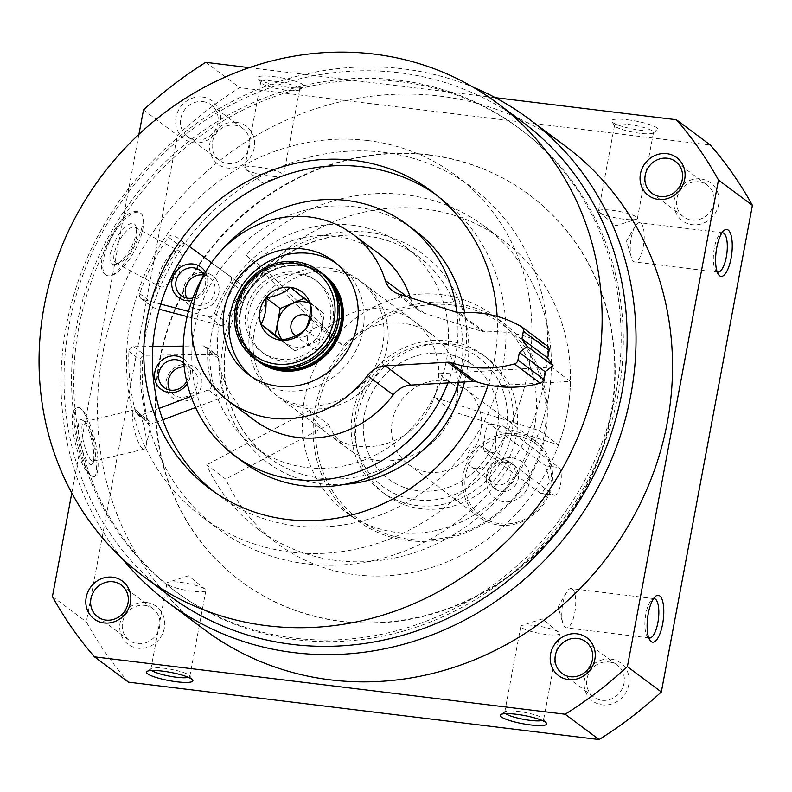 <?xml version="1.0" encoding="UTF-8"?>
<svg xmlns="http://www.w3.org/2000/svg" width="792" height="792" viewBox="0 0 792 792"><rect width="100%" height="100%" fill="white"/><g stroke="black" fill="none" stroke-linecap="round" stroke-linejoin="round"><path stroke-width="0.59" stroke-dasharray="3.96 2.97" d="M443.668 353.539A70.904 65.647 126.7 0 1 473.22 365.3A70.904 65.647 126.7 0 1 483.457 461.38A70.904 65.647 126.7 0 1 388.446 478.972A70.904 65.647 126.7 0 1 369.547 397.752A70.904 65.647 126.7 0 1 443.668 353.539A70.904 65.647 126.7 0 1 473.22 365.3A70.904 65.647 126.7 0 1 483.457 461.38A70.904 65.647 126.7 0 1 388.446 478.972A70.904 65.647 126.7 0 1 369.547 397.752A70.904 65.647 126.7 0 1 443.668 353.539M328.561 424.601A70.904 65.647 -53.3 0 0 347.876 448.717A70.904 65.647 -53.3 0 0 442.896 431.135A70.904 65.647 -53.3 0 0 432.66 335.046A70.904 65.647 -53.3 0 0 403.108 323.284A70.904 65.647 -53.3 0 0 343.292 345.916L324.195 331.68A70.904 65.647 126.7 0 1 384.021 309.048A70.904 65.647 126.7 0 1 413.572 320.81A70.904 65.647 126.7 0 1 423.799 416.899A70.904 65.647 126.7 0 1 328.789 434.481A70.904 65.647 126.7 0 1 309.474 410.365L328.561 424.601L225.72 479.13L206.623 464.894A189.08 175.062 126.7 0 0 258.142 529.214L277.23 543.451A189.08 175.062 126.7 0 1 225.72 479.13M333.432 271.329A70.904 65.647 126.7 0 1 362.983 283.081A70.904 65.647 126.7 0 1 373.22 379.17A70.904 65.647 126.7 0 1 278.2 396.762A70.904 65.647 126.7 0 1 259.301 315.533A70.904 65.647 126.7 0 1 333.432 271.329M204.653 629.808A301.693 279.328 126.7 0 1 124.225 284.199A301.693 279.328 126.7 0 1 439.639 96.099A301.693 279.328 126.7 0 1 565.379 146.124M122.008 558.34A301.693 279.328 126.7 0 1 103.267 226.225A301.693 279.328 126.7 0 1 403.138 68.864A301.693 279.328 126.7 0 1 473.309 87.288M91.179 475.784C78.22 469.319 64.4 408.563 77.497 407.722C88.328 402.871 102.049 477.031 93.892 476.705L91.179 475.784M105.593 274.745C89.308 265.726 124.057 201.752 139.709 212.652C154.311 217.958 118.117 283.991 106.217 275.141L105.593 274.745M128.423 682.15A397.059 367.627 126.7 0 1 86.358 621.859L177.428 135.224A397.059 367.627 126.7 0 1 239.679 87.655L710.335 145.035M52.43 596.554L86.358 621.859M71.805 493.04L138.937 134.323M143.5 109.92L177.428 135.224M205.752 62.35L239.679 87.655M273.755 76.626A23.631 4.178 10.6 0 1 296.515 81.635A23.631 4.178 10.6 0 1 303.633 86.981A23.631 4.178 10.6 0 1 280.15 86.071A23.631 4.178 10.6 0 1 257.925 78.428A23.631 4.178 10.6 0 1 273.755 76.626M627.581 119.77A23.631 4.178 10.6 0 1 650.341 124.78A23.631 4.178 10.6 0 1 657.459 130.116A23.631 4.178 10.6 0 1 633.976 129.215A23.631 4.178 10.6 0 1 611.751 121.562A23.631 4.178 10.6 0 1 627.581 119.77M249.242 67.657L495.277 97.654M202.465 97.03A23.631 21.879 126.7 0 1 215.196 133.66A23.631 21.879 126.7 0 1 176.893 128.997A23.631 21.879 126.7 0 1 202.465 97.03M429.096 155.064A241.075 223.205 126.7 0 1 529.571 195.04A241.075 223.205 126.7 0 1 564.369 521.73A241.075 223.205 126.7 0 1 241.332 581.536A241.075 223.205 126.7 0 1 177.061 305.375A241.075 223.205 126.7 0 1 429.096 155.064M610.929 659.122A23.631 21.879 126.7 0 1 623.66 695.762A23.631 21.879 126.7 0 1 585.357 691.089A23.631 21.879 126.7 0 1 610.929 659.122M236.392 122.334A23.631 21.879 126.7 0 1 249.124 158.964A23.631 21.879 126.7 0 1 210.82 154.301A23.631 21.879 126.7 0 1 236.392 122.334M700.791 178.952A23.631 21.879 126.7 0 1 713.523 215.592A23.631 21.879 126.7 0 1 675.22 210.919A23.631 21.879 126.7 0 1 700.791 178.952M146.53 602.504A23.631 21.879 126.7 0 1 159.261 639.134A23.631 21.879 126.7 0 1 120.958 634.471A23.631 21.879 126.7 0 1 146.53 602.504M441.629 294.693A122.899 113.791 126.7 0 1 492.852 315.077A122.899 113.791 126.7 0 1 510.592 481.625A122.899 113.791 126.7 0 1 345.906 512.117A122.899 113.791 126.7 0 1 313.147 371.329A122.899 113.791 126.7 0 1 441.629 294.693M452.509 302.811A122.899 113.791 126.7 0 1 503.732 323.195A122.899 113.791 126.7 0 1 521.473 489.733A122.899 113.791 126.7 0 1 356.786 520.225A122.899 113.791 126.7 0 1 324.027 379.437A122.899 113.791 126.7 0 1 452.509 302.811M452.747 305.068A121.008 112.038 126.7 0 1 517.938 492.624A121.008 112.038 126.7 0 1 321.829 468.715A121.008 112.038 126.7 0 1 452.747 305.068M144.669 605.355A19.8 18.325 126.7 0 1 152.925 608.632A19.8 18.325 126.7 0 1 155.786 635.461A19.8 18.325 126.7 0 1 129.254 640.372A19.8 18.325 126.7 0 1 123.978 617.691A19.8 18.325 126.7 0 1 144.669 605.355M698.93 181.804A19.8 18.325 126.7 0 1 707.187 185.09A19.8 18.325 126.7 0 1 710.038 211.91A19.8 18.325 126.7 0 1 683.516 216.82A19.8 18.325 126.7 0 1 678.239 194.149A19.8 18.325 126.7 0 1 698.93 181.804M497.128 316.394A185.526 171.775 126.7 0 1 488.12 384.952M168.963 595.376A295.436 273.527 126.7 0 1 90.199 256.945A295.436 273.527 126.7 0 1 399.069 72.745A295.436 273.527 126.7 0 1 522.205 121.73M398.564 80.18A288.337 266.963 126.7 0 1 518.74 127.997A288.337 266.963 126.7 0 1 560.37 518.74A288.337 266.963 126.7 0 1 173.983 590.278A288.337 266.963 126.7 0 1 97.109 259.964A288.337 266.963 126.7 0 1 398.564 80.18M400.712 81.784A288.337 266.963 126.7 0 1 520.889 129.601A288.337 266.963 126.7 0 1 562.518 520.344A288.337 266.963 126.7 0 1 176.131 591.881A288.337 266.963 126.7 0 1 99.257 261.568A288.337 266.963 126.7 0 1 400.712 81.784M428.67 154.747A241.075 223.205 126.7 0 1 529.145 194.723A241.075 223.205 126.7 0 1 563.944 521.403A241.075 223.205 126.7 0 1 240.897 581.219A241.075 223.205 126.7 0 1 176.626 305.059A241.075 223.205 126.7 0 1 428.67 154.747M91.436 475.725A35.452 8.979 76.6 0 0 94.317 476.606A35.452 8.979 76.6 0 0 94.852 440.035A35.452 8.979 76.6 0 0 77.923 407.623A35.452 8.979 76.6 0 0 76.279 439.115A35.452 8.979 76.6 0 0 91.436 475.725M89.565 463.914A22.988 5.821 76.6 0 0 92.733 463.35A22.988 5.821 76.6 0 0 91.783 440.768A22.988 5.821 76.6 0 0 82.467 420.176A22.988 5.821 76.6 0 0 79.21 437.233A22.988 5.821 76.6 0 0 89.565 463.914M91.733 460.697A20.245 5.128 76.6 0 0 93.387 461.192A20.245 5.128 76.6 0 0 94.525 460.202A20.245 5.128 76.6 0 0 93.694 440.312A20.245 5.128 76.6 0 0 85.496 422.176A20.245 5.128 76.6 0 0 84.021 421.799A20.245 5.128 76.6 0 0 83.081 439.788A20.245 5.128 76.6 0 0 91.733 460.697M142.54 448.618A20.245 5.128 76.6 0 0 144.184 449.123A20.245 5.128 76.6 0 0 145.936 446.44A20.245 5.128 76.6 0 0 144.49 428.234A20.245 5.128 76.6 0 0 137.6 411.335A20.245 5.128 76.6 0 0 136.471 410.226A20.245 5.128 76.6 0 0 134.818 409.731A20.245 5.128 76.6 0 0 133.888 427.71A20.245 5.128 76.6 0 0 142.54 448.618M105.811 274.873A35.452 13.266 118.2 0 0 106.445 275.269A35.452 13.266 118.2 0 0 134.887 250.292A35.452 13.266 118.2 0 0 139.936 212.781A35.452 13.266 118.2 0 0 111.969 236.887A35.452 13.266 118.2 0 0 105.811 274.873M111.919 264.023A22.988 8.603 118.2 0 0 116.315 264.201A22.988 8.603 118.2 0 0 130.779 248.084A22.988 8.603 118.2 0 0 136.184 227.126A22.988 8.603 118.2 0 0 118.355 235.333A22.988 8.603 118.2 0 0 111.919 264.023M115.513 262.845A20.245 7.574 118.2 0 0 115.87 263.073A20.245 7.574 118.2 0 0 119.384 262.993A20.245 7.574 118.2 0 0 132.115 248.807A20.245 7.574 118.2 0 0 136.877 230.343A20.245 7.574 118.2 0 0 134.996 227.383A20.245 7.574 118.2 0 0 119.028 241.144A20.245 7.574 118.2 0 0 115.513 262.845M159.628 286.486A20.245 7.574 118.2 0 0 159.984 286.714A20.245 7.574 118.2 0 0 167.379 284.13A20.245 7.574 118.2 0 0 181.061 258.618A20.245 7.574 118.2 0 0 179.477 251.262A20.245 7.574 118.2 0 0 179.111 251.024A20.245 7.574 118.2 0 0 163.142 264.795A20.245 7.574 118.2 0 0 159.628 286.486M202.93 101.614A19.8 18.325 126.7 0 1 211.177 104.891A19.8 18.325 126.7 0 1 214.038 131.72A19.8 18.325 126.7 0 1 187.506 136.63A19.8 18.325 126.7 0 1 182.229 113.949A19.8 18.325 126.7 0 1 202.93 101.614M234.531 125.186A19.8 18.325 126.7 0 1 242.788 128.462A19.8 18.325 126.7 0 1 245.639 155.291A19.8 18.325 126.7 0 1 219.117 160.202A19.8 18.325 126.7 0 1 213.84 137.521A19.8 18.325 126.7 0 1 234.531 125.186M609.068 661.973A19.8 18.325 126.7 0 1 617.324 665.25A19.8 18.325 126.7 0 1 620.176 692.079A19.8 18.325 126.7 0 1 593.654 696.99A19.8 18.325 126.7 0 1 588.377 674.319A19.8 18.325 126.7 0 1 609.068 661.973M611.968 210.266A19.8 3.505 10.6 0 1 637.421 218.374A19.8 3.505 10.6 0 1 636.263 219.265A19.8 3.505 10.6 0 1 617.324 218.176A19.8 3.505 10.6 0 1 599.277 212.345A19.8 3.505 10.6 0 1 598.504 211.098A19.8 3.505 10.6 0 1 611.968 210.266M628.046 124.344A19.8 3.505 10.6 0 1 653.509 132.462A19.8 3.505 10.6 0 1 653.073 133.016A19.8 3.505 10.6 0 1 633.402 132.254A19.8 3.505 10.6 0 1 614.79 125.859A19.8 3.505 10.6 0 1 614.592 125.176A19.8 3.505 10.6 0 1 628.046 124.344M258.142 167.122A19.8 3.505 10.6 0 1 283.595 175.24A19.8 3.505 10.6 0 1 282.437 176.131A19.8 3.505 10.6 0 1 263.498 175.032A19.8 3.505 10.6 0 1 245.451 169.211A19.8 3.505 10.6 0 1 244.679 167.953A19.8 3.505 10.6 0 1 258.142 167.122M274.22 81.21A19.8 3.505 10.6 0 1 299.683 89.318A19.8 3.505 10.6 0 1 299.247 89.882A19.8 3.505 10.6 0 1 279.576 89.12A19.8 3.505 10.6 0 1 260.964 82.715A19.8 3.505 10.6 0 1 260.766 82.041A19.8 3.505 10.6 0 1 274.22 81.21M505.682 713.642A19.8 3.505 10.6 0 1 504.722 712.246A19.8 3.505 10.6 0 1 505.157 711.691A19.8 3.505 10.6 0 1 518.186 711.414A19.8 3.505 10.6 0 1 543.441 718.849A19.8 3.505 10.6 0 1 543.639 719.532A19.8 3.505 10.6 0 1 542.243 720.482M534.263 625.502A19.8 3.505 10.6 0 1 558.954 632.362A19.8 3.505 10.6 0 1 559.716 633.61A19.8 3.505 10.6 0 1 546.252 634.442A19.8 3.505 10.6 0 1 520.799 626.323A19.8 3.505 10.6 0 1 521.968 625.442A19.8 3.505 10.6 0 1 534.263 625.502M151.856 670.507A19.8 3.505 10.6 0 1 150.896 669.101A19.8 3.505 10.6 0 1 151.331 668.547A19.8 3.505 10.6 0 1 164.36 668.28A19.8 3.505 10.6 0 1 189.615 675.715A19.8 3.505 10.6 0 1 189.813 676.388A19.8 3.505 10.6 0 1 188.417 677.348M180.437 582.358A19.8 3.505 10.6 0 1 205.128 589.218A19.8 3.505 10.6 0 1 205.89 590.466A19.8 3.505 10.6 0 1 192.426 591.297A19.8 3.505 10.6 0 1 166.973 583.189A19.8 3.505 10.6 0 1 168.142 582.298A19.8 3.505 10.6 0 1 180.437 582.358M717.196 271.903A19.8 6.613 -83 0 1 715.76 270.567A19.8 6.613 -83 0 1 713.76 251.678A19.8 6.613 -83 0 1 720.245 233.818A19.8 6.613 -83 0 1 721.948 232.858M640.817 223.195A19.8 6.613 -83 0 1 643.54 244.995A19.8 6.613 -83 0 1 634.837 261.994A19.8 6.613 -83 0 1 633.649 261.499A19.8 6.613 -83 0 1 631.313 257.37A19.8 6.613 -83 0 1 635.095 226.334A19.8 6.613 -83 0 1 639.629 222.691A19.8 6.613 -83 0 1 640.817 223.195M648.727 637.748A19.8 6.613 -83 0 1 647.292 636.412A19.8 6.613 -83 0 1 645.302 617.522A19.8 6.613 -83 0 1 651.776 599.663A19.8 6.613 -83 0 1 653.489 598.702M572.349 589.03A19.8 6.613 -83 0 1 575.071 610.83A19.8 6.613 -83 0 1 566.369 627.838A19.8 6.613 -83 0 1 565.181 627.333A19.8 6.613 -83 0 1 562.845 623.215A19.8 6.613 -83 0 1 566.626 592.178A19.8 6.613 -83 0 1 571.161 588.535A19.8 6.613 -83 0 1 572.349 589.03M242.995 461.894A144.174 133.482 126.7 0 1 204.554 296.743A144.174 133.482 126.7 0 1 355.281 206.851A144.174 133.482 126.7 0 1 415.374 230.759M464.617 312.543A144.174 133.482 126.7 0 1 459.053 382.279M456.944 312.394A144.174 133.482 126.7 0 1 447.935 382.932M207.811 268.419A144.174 133.482 126.7 0 1 219.899 252.212M351.866 225.146A125.265 115.979 126.7 0 1 404.068 245.916A125.265 115.979 126.7 0 1 422.156 415.661A125.265 115.979 126.7 0 1 254.301 446.738A125.265 115.979 126.7 0 1 220.899 303.247A125.265 115.979 126.7 0 1 351.866 225.146M383.447 152.282A212.711 196.941 126.7 0 1 472.101 187.555A212.711 196.941 126.7 0 1 502.801 475.814A212.711 196.941 126.7 0 1 217.77 528.581A212.711 196.941 126.7 0 1 161.063 284.912A212.711 196.941 126.7 0 1 383.447 152.282M367.696 140.54A212.711 196.941 126.7 0 1 456.35 175.814A212.711 196.941 126.7 0 1 487.06 464.062A212.711 196.941 126.7 0 1 202.019 516.839A212.711 196.941 126.7 0 1 145.312 273.171A212.711 196.941 126.7 0 1 367.696 140.54M435.748 194.476A185.526 171.775 126.7 0 1 440.105 197.604A185.526 171.775 126.7 0 1 466.884 449.024A185.526 171.775 126.7 0 1 218.265 495.05A185.526 171.775 126.7 0 1 214.028 491.773M324.195 331.68L245.896 255.064A189.08 175.062 126.7 0 1 484.219 226.086A189.08 175.062 126.7 0 1 511.513 482.308A189.08 175.062 126.7 0 1 258.142 529.214M309.474 410.365L206.623 464.894M245.896 255.064L264.983 269.3A189.08 175.062 126.7 0 1 503.306 240.322A189.08 175.062 126.7 0 1 530.6 496.544A189.08 175.062 126.7 0 1 277.23 543.451M264.983 269.3L343.292 345.916M191.05 396.366L208.306 389.872A4.722 4.376 -53.3 0 0 211.395 384.09A127.631 118.166 -53.3 0 1 207.613 350.282L219.067 358.825A4.722 4.376 -53.3 0 0 214.85 354.44L145.124 355.281A4.722 4.376 -53.3 0 0 140.342 360.043A210.345 194.753 -53.3 0 0 147.144 420.839A4.722 4.376 -53.3 0 0 152.767 423.621L162.796 419.849M207.613 350.282A4.722 4.376 -53.3 0 0 203.395 345.896L183.259 346.144M152.836 346.51L133.67 346.738A4.722 4.376 -53.3 0 0 128.888 351.5A210.345 194.753 -53.3 0 0 135.689 412.295A4.722 4.376 -53.3 0 0 141.313 415.077L159.093 408.385M195.604 407.504L219.76 398.416A4.722 4.376 -53.3 0 0 222.849 392.634A127.631 118.166 -53.3 0 1 219.067 358.825M183.447 358.796A18.909 17.503 126.7 0 1 187.249 383.724M181.962 364.676A18.909 17.503 126.7 0 1 200.505 388.872A18.909 17.503 126.7 0 1 169.488 394.782A18.909 17.503 126.7 0 1 181.962 364.676M183.774 363.082A15.711 14.543 126.7 0 1 186.655 381.249M184.16 366.745A15.711 14.543 126.7 0 1 192.406 369.458A15.711 14.543 126.7 0 1 194.674 390.743A15.711 14.543 126.7 0 1 173.626 394.644A15.711 14.543 126.7 0 1 169.686 390.001M188.476 311.395L208.85 316.75A4.722 4.376 -53.3 0 0 214.483 313.563A127.631 118.166 -53.3 0 1 230.472 282.17L241.926 290.704A4.722 4.376 -53.3 0 0 241.124 284.477A4.722 4.376 -53.3 0 0 241.095 284.447L186.308 244.391A4.722 4.376 -53.3 0 0 179.923 245.708A210.345 194.753 -53.3 0 0 151.173 302.178A4.722 4.376 -53.3 0 0 153.995 307.87L159.271 309.256M230.472 282.17A4.722 4.376 -53.3 0 0 229.64 275.913L211.573 262.697M189.397 246.48L174.854 235.848A4.722 4.376 -53.3 0 0 168.468 237.164A210.345 194.753 -53.3 0 0 139.719 293.634A4.722 4.376 -53.3 0 0 142.55 299.327L160.766 304.118M187.16 316.582L220.305 325.294A4.722 4.376 -53.3 0 0 225.938 322.106A127.631 118.166 -53.3 0 1 241.926 290.704M205.455 272.161A18.909 17.503 126.7 0 1 191.961 300.376M209.741 274.052A18.909 17.503 126.7 0 1 210.642 305.791A18.909 17.503 126.7 0 1 183.18 292.753A18.909 17.503 126.7 0 1 209.741 274.052M203.881 274.804A15.711 14.543 126.7 0 1 192.842 297.99M203.742 275.042A15.711 14.543 126.7 0 1 207.326 276.17A15.711 14.543 126.7 0 1 209.613 277.547A15.711 14.543 126.7 0 1 211.88 298.832A15.711 14.543 126.7 0 1 190.822 302.732A15.711 14.543 126.7 0 1 186.882 298.089M329.274 268.231A70.904 65.647 126.7 0 1 358.825 279.992A70.904 65.647 126.7 0 1 369.062 376.071A70.904 65.647 126.7 0 1 274.052 393.664A70.904 65.647 126.7 0 1 255.153 312.434A70.904 65.647 126.7 0 1 329.274 268.231M438.748 373.705A70.904 65.647 126.7 0 1 434.283 397.525L453.37 411.761A70.904 65.647 -53.3 0 0 457.835 387.941L438.748 373.705L551.351 367.122L570.438 381.368L457.835 387.941M335.966 263.073A70.904 65.647 126.7 0 1 339.006 265.201A70.904 65.647 126.7 0 1 349.232 361.281A70.904 65.647 126.7 0 1 254.222 378.873A70.904 65.647 126.7 0 1 251.321 376.566M459.162 312.87L484.932 332.086A118.176 109.415 126.7 0 1 547.153 345.886A4.722 4.376 126.7 0 1 547.529 346.134M484.932 332.086A14.177 13.127 126.7 0 1 482.665 331.601L456.895 312.375M410.444 297.743A103.99 96.287 126.7 0 1 411.068 299.673A23.631 21.879 126.7 0 0 418.453 310.177A23.631 21.879 126.7 0 0 424.522 313.286L482.665 331.601M254.272 420.186A103.99 96.287 126.7 0 1 239.263 279.259A103.99 96.287 126.7 0 1 378.616 253.46M512.256 457.845A22.691 21.008 126.7 0 1 524.482 493.01A22.691 21.008 126.7 0 1 487.704 488.525A22.691 21.008 126.7 0 1 512.256 457.845M516.364 435.897A45.382 42.016 126.7 0 1 540.807 506.227A45.382 42.016 126.7 0 1 467.27 497.267A45.382 42.016 126.7 0 1 516.364 435.897M516.137 433.64A47.273 43.768 126.7 0 1 535.828 441.481A47.273 43.768 126.7 0 1 542.659 505.534A47.273 43.768 126.7 0 1 479.318 517.265A47.273 43.768 126.7 0 1 466.716 463.112A47.273 43.768 126.7 0 1 516.137 433.64M445.124 380.675A47.273 43.768 126.7 0 1 464.825 388.516A47.273 43.768 126.7 0 1 471.646 452.569A47.273 43.768 126.7 0 1 408.306 464.3A47.273 43.768 126.7 0 1 395.703 410.147A47.273 43.768 126.7 0 1 445.124 380.675M540.609 493.317L484.773 451.678C481.298 448.648 486.743 419.572 489.911 424.245L545.747 465.884L549.707 481.744L541.54 493.683L540.609 493.317L553.707 494.921A14.177 4.732 97 0 0 554.558 495.277A14.177 4.732 97 0 0 560.795 483.09A14.177 4.732 97 0 0 558.845 467.478L502.999 425.839A14.177 4.732 97 0 0 502.148 425.482A14.177 4.732 97 0 0 495.921 437.659A14.177 4.732 97 0 0 497.871 453.272L553.707 494.921M489.139 423.898L502.999 425.839M451.965 344.094A85.081 78.774 126.7 0 1 487.427 358.202A85.081 78.774 126.7 0 1 499.712 473.507A85.081 78.774 126.7 0 1 385.694 494.614A85.081 78.774 126.7 0 1 363.013 397.148A85.081 78.774 126.7 0 1 451.965 344.094M447.668 340.887A85.081 78.774 126.7 0 1 483.13 355.004A85.081 78.774 126.7 0 1 495.416 470.3A85.081 78.774 126.7 0 1 381.397 491.406A85.081 78.774 126.7 0 1 358.717 393.941A85.081 78.774 126.7 0 1 447.668 340.887M445.381 344.391A80.358 74.398 126.7 0 1 488.674 468.943A80.358 74.398 126.7 0 1 358.449 453.073A80.358 74.398 126.7 0 1 445.381 344.391M255.311 359.043A54.361 50.332 126.7 0 1 240.817 296.772A54.361 50.332 126.7 0 1 297.653 262.885A54.361 50.332 126.7 0 1 320.305 271.894M297.762 264.003A53.41 49.451 126.7 0 1 326.542 346.797A53.41 49.451 126.7 0 1 239.976 336.244A53.41 49.451 126.7 0 1 297.762 264.003M296.228 272.24A44.906 41.58 126.7 0 1 314.939 279.685A44.906 41.58 126.7 0 1 321.423 340.54A44.906 41.58 126.7 0 1 261.251 351.678A44.906 41.58 126.7 0 1 249.272 300.237A44.906 41.58 126.7 0 1 296.228 272.24M298.802 274.161A44.906 41.58 126.7 0 1 317.513 281.606A44.906 41.58 126.7 0 1 323.997 342.461A44.906 41.58 126.7 0 1 263.825 353.598A44.906 41.58 126.7 0 1 251.856 302.158A44.906 41.58 126.7 0 1 298.802 274.161M267.825 365.696A53.41 49.451 126.7 0 1 242.481 304.504A53.41 49.451 126.7 0 1 300.346 265.934A53.41 49.451 126.7 0 1 330.254 281.992M256.905 360.182A54.361 50.332 126.7 0 1 244.401 298.158A54.361 50.332 126.7 0 1 300.802 265.231A54.361 50.332 126.7 0 1 321.859 273.101M259.103 361.875A54.361 50.332 126.7 0 1 244.609 299.604A54.361 50.332 126.7 0 1 301.445 265.706A54.361 50.332 126.7 0 1 324.096 274.725M434.283 397.525L539.461 430.65L558.548 444.886L453.37 411.761M551.351 367.122A189.08 175.062 126.7 0 1 539.461 430.65M570.438 381.368A189.08 175.062 126.7 0 1 558.548 444.886M480.18 446.134A11.623 10.761 126.7 0 1 485.031 448.054A11.623 10.761 126.7 0 1 486.704 463.805A11.623 10.761 126.7 0 1 471.131 466.686A11.623 10.761 126.7 0 1 468.032 453.38A11.623 10.761 126.7 0 1 480.18 446.134M502.029 462.419A11.623 10.761 126.7 0 1 506.87 464.35A11.623 10.761 126.7 0 1 508.553 480.101A11.623 10.761 126.7 0 1 492.98 482.981A11.623 10.761 126.7 0 1 489.882 469.666A11.623 10.761 126.7 0 1 502.029 462.419M503.722 459.825A15.127 14.008 126.7 0 1 510.028 462.33A15.127 14.008 126.7 0 1 512.216 482.833A15.127 14.008 126.7 0 1 491.941 486.585A15.127 14.008 126.7 0 1 487.912 469.25A15.127 14.008 126.7 0 1 503.722 459.825M506.92 462.201A15.127 14.008 126.7 0 1 513.226 464.716A15.127 14.008 126.7 0 1 515.404 485.209A15.127 14.008 126.7 0 1 495.139 488.961A15.127 14.008 126.7 0 1 491.099 471.636A15.127 14.008 126.7 0 1 506.92 462.201M310.118 303.494A23.394 21.661 126.7 0 1 317.028 337.62A23.394 21.661 126.7 0 1 282.348 339.867M304.138 298.307L304.772 298.04L324.423 313.929L319.473 340.332L294.891 350.846L281.507 340.015M319.473 340.332L305.168 329.66M324.423 313.929L310.108 303.257M304.772 298.04L290.466 287.357M294.891 350.846L280.576 340.164M316.345 349.559A11.623 10.761 126.7 0 1 311.494 347.638A11.623 10.761 126.7 0 1 308.405 334.323A11.623 10.761 126.7 0 1 320.552 327.076A11.623 10.761 126.7 0 1 325.393 329.007A11.623 10.761 126.7 0 1 328.492 342.312A11.623 10.761 126.7 0 1 316.345 349.559M309.652 317.335A11.623 10.761 126.7 0 1 310.523 332.402A11.623 10.761 126.7 0 1 295.832 335.877M418.423 446.104A125.265 115.979 126.7 0 1 268.617 457.42A125.265 115.979 126.7 0 1 235.224 313.919A125.265 115.979 126.7 0 1 366.181 235.818A125.265 115.979 126.7 0 1 418.384 256.588A125.265 115.979 126.7 0 1 450.262 403.415M344.272 484.407A129.987 120.354 126.7 0 1 221.641 354.974A129.987 120.354 126.7 0 1 368.468 232.313A129.987 120.354 126.7 0 1 464.538 381.962M133.67 346.738L145.124 355.281M203.395 345.896L214.85 354.44M128.888 351.5L140.342 360.043M135.689 412.295L147.144 420.839M141.313 415.077L152.767 423.621M208.306 389.872L219.76 398.416M211.395 384.09L222.849 392.634M174.854 235.848L186.308 244.391M229.64 275.913L241.095 284.447M168.468 237.164L179.923 245.708M139.719 293.634L151.173 302.178M142.55 299.327L153.995 307.87M208.85 316.75L220.305 325.294M214.483 313.563L225.938 322.106M547.153 345.886L521.384 326.67M424.522 313.286L398.752 294.06M411.068 299.673L407.048 296.673M545.747 465.884L558.845 467.478M484.773 451.678L497.871 453.272M278.2 396.762L328.789 434.481M347.876 448.717L274.052 393.664M362.983 283.081L413.572 320.81M432.66 335.046L358.825 279.992M345.906 512.117L356.786 520.225M492.852 315.077L503.732 323.195M97.644 616.8L129.254 640.372M121.315 585.06L152.925 608.632M651.905 193.248L683.516 216.82M675.576 161.519L707.187 185.09M173.983 590.278L176.131 591.881M518.74 127.997L520.889 129.601M85.496 422.176L82.467 420.176M94.525 460.202L92.733 463.35M93.387 461.192L144.184 449.123M84.021 421.799L134.818 409.731M145.936 446.44L150.51 426.809L137.6 411.335M136.877 230.343L136.184 227.126M119.384 262.993L116.315 264.201M115.87 263.073L159.984 286.714M134.996 227.383L179.111 251.024M167.379 284.13L179.101 273.992L181.061 258.618M187.506 136.63L219.117 160.202M211.177 104.891L242.788 128.462M562.043 673.418L593.654 696.99M585.714 641.688L617.324 665.25M599.277 212.345L615.899 225.789L636.263 219.265M637.421 218.374L653.509 132.462M598.504 211.098L614.592 125.176M653.073 133.016L657.459 130.116M614.79 125.859L611.751 121.562M245.451 169.211L262.073 182.655L282.437 176.131M283.595 175.24L299.683 89.318M244.679 167.953L260.766 82.041M299.247 89.882L303.633 86.981M260.964 82.715L257.925 78.428M505.157 711.691L500.772 714.582M543.441 718.849L546.48 723.136M543.639 719.532L559.716 633.61M504.722 712.246L520.799 626.323M558.954 632.362L542.332 618.908L521.968 625.442M151.331 668.547L146.946 671.448M189.615 675.715L192.654 680.001M189.813 676.388L205.89 590.466M150.896 669.101L166.973 583.189M205.128 589.218L188.506 575.774L168.142 582.298M715.76 270.567L718.463 274.517M720.245 233.818L723.819 230.63M722.72 232.828L639.629 222.691M717.928 272.121L634.837 261.994M635.095 226.334L626.531 241.035L631.313 257.37M647.292 636.412L650.004 640.352M651.776 599.663L655.35 596.475M654.251 598.663L571.161 588.535M649.46 637.966L566.369 627.838M566.626 592.178L558.073 606.88L562.845 623.215M254.301 446.738L268.617 457.42C221.295 423.918 210.019 349.717 244.599 296.95C270.3 254.856 320.641 229.739 366.468 235.937C385.753 238.362 403.059 245.253 418.384 256.588L404.068 245.916M202.019 516.839L217.77 528.581M456.35 175.814L472.101 187.555M209.672 488.644L218.265 495.05M431.511 191.199L440.105 197.604M484.219 226.086L503.306 240.322M137.214 414.562L148.668 423.106M205.94 346.708L217.394 355.252M164.112 387.545L173.626 394.644M182.893 362.36L192.406 369.458M141.134 298.643L152.589 307.187M229.67 275.933L241.124 284.477M181.309 295.634L190.822 302.732M200.099 270.448L209.613 277.547M339.006 265.201L333.056 260.766M254.222 378.873L248.282 374.438M418.453 310.177L392.683 290.961M408.306 464.3L479.318 517.265M464.825 388.516L535.828 441.481M381.397 491.406L385.694 494.614M483.13 355.004L487.427 358.202M261.251 351.678L263.825 353.598M314.939 279.685L317.513 281.606M489.139 423.888L502.148 425.482M541.54 493.683L554.558 495.277M471.131 466.686L492.98 482.981M485.031 448.054L506.87 464.35M491.941 486.585L495.139 488.961M510.028 462.33L513.226 464.716M294.941 335.293L311.494 347.638M308.84 316.661L325.393 329.007"/><path stroke-width="1.19" d="M473.309 87.288A301.693 279.328 126.7 0 1 528.878 118.899L565.379 146.124A301.693 279.328 126.7 0 1 608.939 554.964A301.693 279.328 126.7 0 1 204.653 629.808L168.151 602.583A301.693 279.328 126.7 0 1 122.008 558.34M528.878 118.899A301.693 279.328 126.7 0 1 572.428 527.739A301.693 279.328 126.7 0 1 168.151 602.583M162.499 671.121A23.631 4.178 10.6 0 1 192.654 680.001A23.631 4.178 10.6 0 1 168.894 680.566A23.631 4.178 10.6 0 1 146.946 671.448A23.631 4.178 10.6 0 1 162.499 671.121M516.325 714.265A23.631 4.178 10.6 0 1 546.48 723.136A23.631 4.178 10.6 0 1 522.72 723.71A23.631 4.178 10.6 0 1 500.772 714.582A23.631 4.178 10.6 0 1 516.325 714.265M495.277 97.654L676.408 119.731A397.059 367.627 126.7 0 1 718.473 180.022L627.393 666.656A397.059 367.627 126.7 0 1 565.151 714.226L599.079 739.54L128.423 682.15L94.496 656.845A397.059 367.627 126.7 0 1 52.43 596.554L71.805 493.04M565.151 714.226L94.496 656.845M138.937 134.323L143.5 109.92A397.059 367.627 126.7 0 1 205.752 62.35L249.242 67.657M676.408 119.731L710.335 145.035A397.059 367.627 126.7 0 1 752.4 205.326L661.33 691.961A397.059 367.627 126.7 0 1 599.079 739.54M718.473 180.022L752.4 205.326M659.726 595.891A23.631 7.89 -83 0 1 662.211 626.056A23.631 7.89 -83 0 1 650.004 640.352A23.631 7.89 -83 0 1 647.618 617.8A23.631 7.89 -83 0 1 655.35 596.475A23.631 7.89 -83 0 1 659.726 595.891M728.194 230.046A23.631 7.89 -83 0 1 730.679 260.212A23.631 7.89 -83 0 1 718.463 274.517A23.631 7.89 -83 0 1 716.087 251.955A23.631 7.89 -83 0 1 723.819 230.63A23.631 7.89 -83 0 1 728.194 230.046M627.393 666.656L661.33 691.961M576.992 633.818A23.631 21.879 126.7 0 1 589.733 670.458A23.631 21.879 126.7 0 1 551.43 665.785A23.631 21.879 126.7 0 1 576.992 633.818M666.854 153.648A23.631 21.879 126.7 0 1 679.586 190.288A23.631 21.879 126.7 0 1 641.282 185.615A23.631 21.879 126.7 0 1 666.854 153.648M112.603 577.2A23.631 21.879 126.7 0 1 125.334 613.83A23.631 21.879 126.7 0 1 87.031 609.157A23.631 21.879 126.7 0 1 112.603 577.2M113.068 581.783A19.8 18.325 126.7 0 1 121.315 585.06A19.8 18.325 126.7 0 1 124.176 611.889A19.8 18.325 126.7 0 1 97.644 616.8A19.8 18.325 126.7 0 1 92.367 594.119A19.8 18.325 126.7 0 1 113.068 581.783M667.329 158.232A19.8 18.325 126.7 0 1 675.576 161.519A19.8 18.325 126.7 0 1 678.437 188.338A19.8 18.325 126.7 0 1 651.905 193.248A19.8 18.325 126.7 0 1 646.628 170.577A19.8 18.325 126.7 0 1 667.329 158.232M374.081 54.103A295.436 273.527 126.7 0 1 497.218 103.099A295.436 273.527 126.7 0 1 539.857 503.445A295.436 273.527 126.7 0 1 143.976 576.744A295.436 273.527 126.7 0 1 65.211 238.313A295.436 273.527 126.7 0 1 374.081 54.103M488.12 384.952A185.526 171.775 126.7 0 1 209.672 488.644A185.526 171.775 126.7 0 1 160.212 276.111A185.526 171.775 126.7 0 1 354.182 160.43A185.526 171.775 126.7 0 1 431.511 191.199A185.526 171.775 126.7 0 1 497.128 316.394M497.218 103.099L522.205 121.73A295.436 273.527 126.7 0 1 564.844 522.086A295.436 273.527 126.7 0 1 168.963 595.376L143.976 576.744M577.467 638.402A19.8 18.325 126.7 0 1 585.714 641.688A19.8 18.325 126.7 0 1 588.575 668.507A19.8 18.325 126.7 0 1 562.043 673.418A19.8 18.325 126.7 0 1 556.766 650.747A19.8 18.325 126.7 0 1 577.467 638.402M542.243 720.482A19.8 3.505 10.6 0 1 523.532 719.324A19.8 3.505 10.6 0 1 505.682 713.642M188.417 677.348A19.8 3.505 10.6 0 1 169.706 676.19A19.8 3.505 10.6 0 1 151.856 670.507M721.948 232.858A19.8 6.613 -83 0 1 722.72 232.828A19.8 6.613 -83 0 1 723.908 233.323A19.8 6.613 -83 0 1 726.63 255.123A19.8 6.613 -83 0 1 717.928 272.121A19.8 6.613 -83 0 1 717.196 271.903M653.489 598.702A19.8 6.613 -83 0 1 654.251 598.663A19.8 6.613 -83 0 1 655.439 599.168A19.8 6.613 -83 0 1 658.162 620.968A19.8 6.613 -83 0 1 649.46 637.966A19.8 6.613 -83 0 1 648.727 637.748M219.899 252.212A144.174 133.482 126.7 0 1 346.698 200.445A144.174 133.482 126.7 0 1 406.781 224.354L415.374 230.759A144.174 133.482 126.7 0 1 464.617 312.543M459.053 382.279A144.174 133.482 126.7 0 1 242.995 461.894L234.402 455.489A144.174 133.482 126.7 0 1 207.811 268.419M406.781 224.354A144.174 133.482 126.7 0 1 456.944 312.394M447.935 382.932A144.174 133.482 126.7 0 1 234.402 455.489M214.028 491.773A185.526 171.775 126.7 0 1 169.983 279.883A185.526 171.775 126.7 0 1 362.776 166.835A185.526 171.775 126.7 0 1 435.748 194.476M183.259 346.144L152.836 346.51M162.796 419.849L195.604 407.504M159.093 408.385L191.05 396.366M187.249 383.724A18.909 17.503 126.7 0 1 157.024 384.754A18.909 17.503 126.7 0 1 170.508 356.133A18.909 17.503 126.7 0 1 183.447 358.796M186.655 381.249A15.711 14.543 126.7 0 1 164.112 387.545A15.711 14.543 126.7 0 1 159.123 371.775A15.711 14.543 126.7 0 1 171.824 359.915A15.711 14.543 126.7 0 1 182.893 362.36A15.711 14.543 126.7 0 1 183.774 363.082M169.686 390.001A15.711 14.543 126.7 0 1 181.338 367.013A15.711 14.543 126.7 0 1 184.16 366.745M211.573 262.697L189.397 246.48M159.271 309.256L187.16 316.582M160.766 304.118L188.476 311.395M191.961 300.376A18.909 17.503 126.7 0 1 172.022 280.269A18.909 17.503 126.7 0 1 198.287 265.508A18.909 17.503 126.7 0 1 205.455 272.161M192.842 297.99A15.711 14.543 126.7 0 1 181.309 295.634A15.711 14.543 126.7 0 1 178.23 275.537A15.711 14.543 126.7 0 1 197.812 269.072A15.711 14.543 126.7 0 1 200.099 270.448A15.711 14.543 126.7 0 1 203.881 274.804M186.882 298.089A15.711 14.543 126.7 0 1 188.466 281.576A15.711 14.543 126.7 0 1 203.742 275.042M294.931 263.459A51.995 48.144 126.7 0 1 322.938 344.055A51.995 48.144 126.7 0 1 238.679 333.778A51.995 48.144 126.7 0 1 294.931 263.459M290.456 287.348A27.294 25.275 126.7 0 1 305.168 329.66A27.294 25.275 126.7 0 1 260.924 324.265A27.294 25.275 126.7 0 1 290.456 287.348C284.744 292.684 276.547 296.178 265.874 297.871C266.686 308.454 265.033 317.255 260.934 324.265L280.576 340.164C291.199 338.501 299.396 335.006 305.168 329.66C309.246 322.72 310.9 313.919 310.108 303.257L290.466 287.357M303.504 249.005A70.904 65.647 126.7 0 1 333.056 260.766A70.904 65.647 126.7 0 1 343.292 356.855A70.904 65.647 126.7 0 1 248.282 374.438A70.904 65.647 126.7 0 1 229.383 293.218A70.904 65.647 126.7 0 1 303.504 249.005M251.321 376.566A70.904 65.647 126.7 0 1 236.145 295.832A70.904 65.647 126.7 0 1 309.454 253.44A70.904 65.647 126.7 0 1 335.966 263.073M228.502 400.97L254.272 420.186A103.99 96.287 126.7 0 0 393.258 394.881A23.631 21.879 126.7 0 1 411.088 385.08L385.318 365.864A23.631 21.879 126.7 0 0 367.488 375.655A103.99 96.287 126.7 0 1 228.502 400.97A103.99 96.287 126.7 0 1 213.484 260.043A103.99 96.287 126.7 0 1 352.836 234.244A103.99 96.287 126.7 0 1 385.298 280.457A23.631 21.879 126.7 0 0 392.683 290.961A23.631 21.879 126.7 0 0 398.752 294.06L456.895 312.375A14.177 13.127 126.7 0 0 459.162 312.87A118.176 109.415 126.7 0 1 521.384 326.67A4.722 4.376 126.7 0 1 523.354 331.244L521.938 338.788L527.294 346.45L519.374 352.509L517.958 360.043A4.722 4.376 126.7 0 1 514.404 363.944A118.176 109.415 126.7 0 1 449.905 362.3L475.675 381.516A14.177 13.127 126.7 0 0 473.339 381.447L411.088 385.08M473.339 381.447L447.569 362.231L385.318 365.864M447.569 362.231A14.177 13.127 126.7 0 1 449.905 362.3M521.76 326.918L547.529 346.134A4.722 4.376 126.7 0 1 549.123 350.47L547.708 358.004L553.063 365.676L545.144 371.725L543.738 379.269A4.722 4.376 126.7 0 1 540.174 383.17A118.176 109.415 126.7 0 1 475.675 381.516M545.144 371.725L519.374 352.509M553.063 365.676L527.294 346.45M547.708 358.004L521.938 338.788M352.836 234.244L378.616 253.46A103.99 96.287 126.7 0 1 410.444 297.743M296.069 261.707A54.361 50.332 126.7 0 1 318.731 270.715A54.361 50.332 126.7 0 1 326.581 344.381A54.361 50.332 126.7 0 1 253.737 357.875A54.361 50.332 126.7 0 1 239.243 295.594A54.361 50.332 126.7 0 1 296.069 261.707M318.731 270.715L320.305 271.894A54.361 50.332 126.7 0 1 328.155 345.56A54.361 50.332 126.7 0 1 255.311 359.043L253.737 357.875M330.254 281.992A53.41 49.451 126.7 0 1 330.313 347.173A53.41 49.451 126.7 0 1 267.825 365.696M321.859 273.101A54.361 50.332 126.7 0 1 323.453 274.24A54.361 50.332 126.7 0 1 331.303 347.906A54.361 50.332 126.7 0 1 258.459 361.39A54.361 50.332 126.7 0 1 256.905 360.182M323.453 274.24L324.096 274.725A54.361 50.332 126.7 0 1 331.947 348.391A54.361 50.332 126.7 0 1 259.103 361.875L258.459 361.39M282.348 339.867A23.394 21.661 126.7 0 1 280.774 314.068A23.394 21.661 126.7 0 1 304.069 301.802A23.394 21.661 126.7 0 1 310.118 303.494M281.507 340.015L275.25 334.947L280.19 308.543L304.138 298.307M280.19 308.543L265.874 297.871M275.25 334.947L260.934 324.265M295.832 335.877A11.623 10.761 126.7 0 1 294.941 335.293A11.623 10.761 126.7 0 1 291.852 321.978A11.623 10.761 126.7 0 1 303.999 314.731A11.623 10.761 126.7 0 1 308.84 316.661A11.623 10.761 126.7 0 1 309.652 317.335M450.262 403.415A125.265 115.979 126.7 0 1 418.423 446.104M464.538 381.962A129.987 120.354 126.7 0 1 344.272 484.407M393.258 394.881L367.488 375.655M540.174 383.17L514.404 363.944M543.738 379.269L517.958 360.043M549.123 350.47L523.354 331.244M407.048 296.673L385.298 280.457"/></g></svg>
